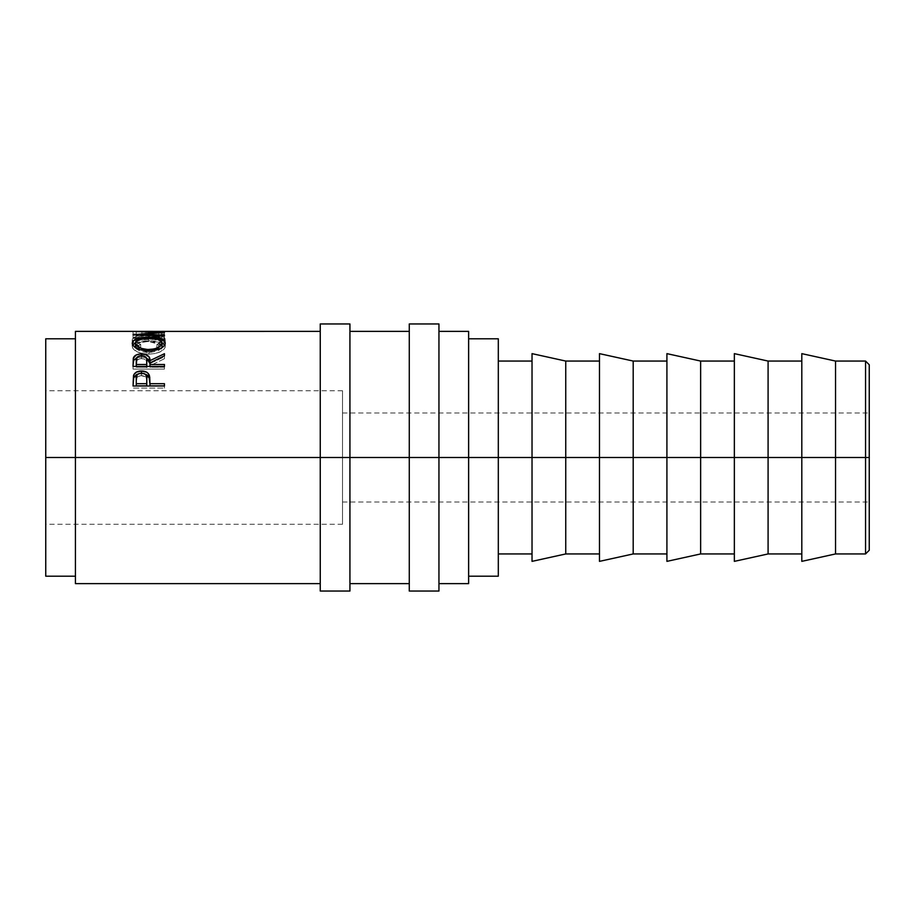 <?xml version="1.0" encoding="UTF-8"?>
<svg xmlns="http://www.w3.org/2000/svg" width="915" height="915" viewBox="0 0 915 915"><rect width="100%" height="100%" fill="white"/><g stroke="black" fill="none" stroke-linecap="round" stroke-linejoin="round"><path stroke-width="0.69" stroke-dasharray="4.58 3.43" d="M865.544 457.5L865.544 361.059L865.544 457.5L835.532 457.5L835.532 361.059L835.532 457.5L801.803 457.5L801.803 353.636L801.803 457.5L768.085 457.5L768.085 361.059L768.085 457.5L734.356 457.5L734.356 353.636L734.356 457.5L700.638 457.5L700.638 361.059L700.638 457.5L666.921 457.5L666.921 353.636L666.921 457.5L633.191 457.5L633.191 361.059L633.191 457.5L599.474 457.5L599.474 353.636L599.474 457.5L565.745 457.5L565.745 361.059L565.745 457.5L532.027 457.5L532.027 353.636L532.027 457.5L498.309 457.5L498.309 361.059L498.309 457.5L468.629 457.5L468.629 338.802L468.629 457.5L409.279 457.5L409.279 323.956L409.279 457.5L320.25 457.5L320.25 323.956L320.25 457.5L45.75 457.5L342.507 457.5L342.507 524.272L342.507 457.5L45.75 457.5L45.75 524.272L45.75 338.802L45.75 524.272L45.75 390.728L45.75 457.5L75.43 457.5L75.43 331.379L75.43 457.5L320.25 457.5L320.25 331.379L320.25 583.621L320.25 331.379L320.25 583.621L320.25 457.5L349.93 457.5L349.93 331.379L349.93 583.621L349.93 457.5L409.279 457.5L409.279 331.379L409.279 583.621L409.279 331.379L409.279 583.621L409.279 457.5L438.948 457.5L438.948 331.379L438.948 583.621L438.948 457.5L468.629 457.5L468.629 583.621L468.629 338.802L468.629 576.198L468.629 457.5L498.309 457.5L498.309 576.198L498.309 361.059L498.309 553.941L498.309 457.5L532.027 457.5L532.027 361.059L532.027 553.941L532.027 361.059L532.027 457.5L565.745 457.5L565.745 553.941L565.745 457.5L599.474 457.5L599.474 361.059L599.474 553.941L599.474 361.059L599.474 457.5L633.191 457.5L633.191 553.941L633.191 457.5L666.921 457.5L666.921 361.059L666.921 553.941L666.921 361.059L666.921 457.5L700.638 457.5L700.638 553.941L700.638 457.5L734.356 457.5L734.356 361.059L734.356 553.941L734.356 361.059L734.356 457.5L768.085 457.5L768.085 553.941L768.085 457.5L801.803 457.5L801.803 361.059L801.803 553.941L801.803 361.059L801.803 457.5L835.532 457.5L835.532 553.941L835.532 457.5L865.544 457.5L865.544 553.941L865.544 457.5L869.25 457.5L865.544 457.5M869.25 364.765L869.25 457.5L342.507 457.5L342.507 502.015L342.507 457.5L869.25 457.5L869.25 502.015L869.25 457.5L342.507 457.5L869.25 457.5L869.25 412.985L869.25 550.235L869.25 364.765M349.93 323.956L349.93 591.044L349.93 323.956M438.948 323.956L438.948 591.044L438.948 323.956M498.309 338.802L498.309 457.5L498.309 338.802M468.629 331.379L468.629 457.5L468.629 331.379M164.448 331.39L164.448 335.096L141.859 335.165L164.448 336.034L164.448 332.351L164.448 336.034L141.859 335.165L141.859 331.447L141.859 335.165L164.448 335.096L164.448 331.39L164.448 335.096L164.448 331.39L163.682 331.39L164.448 331.39M164.448 331.63L133.041 331.63L133.041 333.986L136.266 333.986L136.266 331.836L145.931 331.836L145.931 333.986L149.156 333.986L149.156 331.836L161.234 331.836L161.234 333.986L164.448 333.986L164.448 337.612L164.448 333.986L161.234 333.986L161.234 331.836L149.156 331.836L149.156 337.612L149.156 333.986L145.931 333.986L145.931 331.836L136.266 331.836L136.266 337.612L136.266 333.986L133.041 333.986L133.041 337.612L136.266 337.612L136.266 331.836L136.266 335.531L145.931 335.531L145.931 331.836L145.931 337.612L145.931 333.986L145.931 337.612L149.156 337.612L149.156 331.836L149.156 335.531L161.234 335.531L161.234 331.836L161.234 337.612L161.234 333.986L161.234 337.612L164.448 337.612L164.448 331.63L164.448 335.336L133.041 335.336L133.041 331.63L164.448 331.63M137.284 344.955L138.805 345.527L140.693 344.406L136.747 342.244L135.534 340.426L135.695 338.893L137.582 337.292L141.207 336.16L154.052 335.816L161.177 338.081L161.715 341.078L156.797 344.406L158.672 345.527L163.625 342.885L165.192 339.271L162.23 336.583L154.544 335.084L145.302 334.924L136.815 336.114L133.338 337.715L132.24 339.888L133.853 342.873L137.284 344.955M75.43 583.621L75.43 338.802L75.43 583.621M342.507 457.5L342.507 390.728L342.507 524.272L342.507 412.985L342.507 502.015L342.507 457.5L45.75 457.5L342.507 457.5L342.507 390.728L342.507 457.5M45.75 576.198L45.75 390.728L45.75 576.198M532.027 561.364L532.027 457.5L532.027 561.364M599.474 561.364L599.474 457.5L599.474 561.364M666.921 561.364L666.921 457.5L666.921 561.364M734.356 561.364L734.356 457.5L734.356 561.364M801.803 561.364L801.803 457.5L801.803 561.364M140.693 344.406L140.693 347.734C137.193 346.43 135.443 344.944 135.466 343.285L135.466 339.831C135.409 341.512 137.147 343.045 140.693 344.406L138.805 345.527C134.391 343.868 132.195 341.993 132.24 339.888C132.938 336.537 138.382 334.856 148.562 334.856L159.77 335.851C163.545 336.731 165.375 338.081 165.26 339.9C165.272 342.004 163.076 343.868 158.672 345.527L156.797 344.406C160.262 343.079 162.001 341.57 162.035 339.9C161.578 337.063 157.151 335.611 148.779 335.553C140.487 335.611 136.049 337.04 135.466 339.831L135.466 343.285C136.049 340.574 140.487 339.191 148.779 339.133L148.779 335.553L148.779 339.133C157.151 339.202 161.566 340.609 162.035 343.354L162.035 339.9L162.035 343.354C162.001 344.978 160.251 346.442 156.797 347.734L156.797 344.406L156.797 347.734L158.672 348.821L158.672 345.527L158.672 348.821C163.064 347.22 165.26 345.401 165.26 343.365L165.26 339.9L165.26 343.365C165.375 341.592 163.545 340.288 159.77 339.431L159.77 335.851L159.77 339.431L148.562 338.47L148.562 334.856L148.562 338.47C138.394 338.47 132.95 340.094 132.24 343.354L132.24 339.888L132.24 343.354C132.218 345.401 134.402 347.22 138.805 348.821L138.805 345.527L138.805 348.821L140.693 347.734L140.693 344.406M140.693 347.734L138.805 348.821L132.629 344.783L132.503 342.244L136.815 339.682L146.926 338.481L157.3 338.985L162.23 340.14L165.226 342.953L163.625 346.247L158.672 348.821L156.797 347.734L161.715 344.509L161.177 341.592L154.052 339.396L141.207 339.728L136.404 341.547L135.466 343.285L136.747 345.641L140.693 347.734M133.041 333.986L133.041 337.612L133.041 333.986M133.041 337.612L133.041 335.336L164.448 335.336L164.448 337.612L161.234 337.612L161.234 335.531L149.156 335.531L149.156 337.612L145.931 337.612L145.931 335.531L136.266 335.531L136.266 337.612L133.041 337.612M141.802 338.024L141.802 334.398L141.802 338.024L164.448 338.687L164.448 335.096L133.041 335.119L164.448 335.084L164.448 338.687L141.802 338.024L164.448 336.102L141.802 338.024M164.448 332.431L164.448 336.102L164.448 332.431M158.821 332.397L158.821 336.068L133.041 335.119L158.821 336.068L158.821 332.397M133.041 334.684L133.041 338.298L158.821 336.068L133.041 338.298L133.041 334.684M133.041 334.787L133.041 338.39L133.041 334.787M164.448 335.805L164.448 339.385L133.041 338.39L164.448 339.385L164.448 335.805M148.733 337.166L148.733 340.7L162.012 342.77L155.081 341.055L148.733 340.7L148.733 337.166M164.803 344.875L165.26 346.465L165.26 343.102L165.26 346.465C164.403 350.891 158.936 353.465 148.893 354.162L148.893 351.028L148.893 354.162C138.805 353.522 133.247 350.994 132.24 346.568L132.24 343.205L132.24 346.568L132.698 344.909M135.489 342.759L148.733 340.7L142.34 341.055L135.489 342.759M133.384 344.074L132.309 345.904L132.549 347.929L137.136 351.806L142.557 353.556L148.893 354.162L155.218 353.533L160.525 351.715L164.975 347.814L165.192 345.813L164.06 344.017M161.978 345.973L161.486 344.909L148.733 341.547L158.295 342.862L161.086 344.463L161.978 345.973M161.086 344.463L161.806 345.447M147.349 341.57L148.733 341.547L148.733 338.035L148.733 341.547C140.544 341.672 136.118 343.331 135.466 346.51L136.449 344.475L139.24 342.873L147.349 341.57M161.818 347.609L158.284 350.742L148.87 352.721L141.356 351.6L137.696 349.793L135.717 347.62M135.855 347.894L148.87 352.721L148.87 351.028L148.87 352.721L161.703 347.86M133.041 362.18L133.041 364.982L133.041 362.18M136.678 357.776L141.448 356.976L141.448 355.569L141.448 356.976L146.286 357.788L141.448 356.976L136.301 357.925M149.957 363.529L164.448 356.759L164.448 353.705L164.448 356.759L149.957 363.529M164.448 355.718L164.448 358.714L164.448 356.759L164.448 358.714L149.957 365.737L149.957 362.946L149.957 365.737L164.448 358.714L164.448 355.718M149.957 366.412L149.957 367.224L149.957 365.737L149.957 367.224L164.448 367.224L164.448 364.479L164.448 367.224L149.957 367.224L149.957 366.412M133.041 364.982L133.041 369.088L164.448 369.088L164.448 366.412L164.448 369.088L164.448 367.224L164.448 369.088L133.041 369.088L133.041 366.412M140.75 358.589L144.113 359L145.954 360.201L146.777 363.541C147.338 360.704 145.554 359.046 141.436 358.566L141.436 355.569L141.436 358.566C137.41 359.057 135.683 360.693 136.266 363.461L137.021 360.19L140.75 358.589M136.266 367.224L136.266 360.613L136.266 367.224L146.732 367.224L136.266 367.224L136.266 366.412L136.266 367.224M146.743 366.412L146.732 367.224L146.732 366.412M133.041 381.017L133.041 383.271L133.041 381.017M138.337 373.892L141.47 373.057L144.707 373.915L138.337 373.892M149.957 384.117L149.957 381.887L149.957 384.117M164.448 385.867L164.448 388.109L164.448 386.004L164.448 388.109L133.041 388.109L133.041 383.271L133.041 388.109L164.448 388.109L164.448 386.004M133.293 378.81L133.521 377.872M140.807 375.573L145.188 376.694L146.446 378.501L146.8 381.612C147.361 378.181 145.577 376.156 141.482 375.539L141.482 373.057L141.482 375.539C137.467 376.111 135.729 378.078 136.266 381.429L137.067 377.46L140.807 375.573M136.266 385.867L136.266 379.119L136.266 385.867M409.279 591.044L409.279 457.5L409.279 591.044M320.25 591.044L320.25 457.5L320.25 591.044M342.507 524.272L45.75 524.272M342.507 502.015L869.25 502.015M342.507 412.985L869.25 412.985M342.507 390.728L45.75 390.728M153.022 335.084L164.448 335.084"/><path stroke-width="1.37" d="M865.544 457.5L869.25 457.5L869.25 364.765L869.25 457.5L865.544 457.5L865.544 361.059L865.544 457.5L835.532 457.5L865.544 457.5L865.544 553.941L865.544 457.5M320.25 591.044L320.25 323.956L320.25 457.5L349.93 457.5L349.93 323.956L349.93 457.5L438.948 457.5L438.948 323.956L438.948 457.5L835.532 457.5L835.532 361.059L835.532 457.5L768.085 457.5L768.085 361.059L768.085 457.5L700.638 457.5L700.638 361.059L700.638 457.5L633.191 457.5L633.191 361.059L633.191 457.5L565.745 457.5L565.745 361.059L565.745 457.5L498.309 457.5L498.309 338.802L498.309 457.5L468.629 457.5L468.629 331.379L468.629 457.5L75.43 457.5L320.25 457.5L320.25 591.044L349.93 591.044L349.93 457.5L349.93 591.044M409.279 591.044L409.279 323.956L409.279 591.044L438.948 591.044L438.948 457.5L438.948 591.044M801.803 561.364L801.803 353.636L801.803 561.364L835.532 553.941L835.532 457.5L835.532 553.941L865.544 553.941L869.25 550.235L869.25 457.5L869.25 550.235M734.356 561.364L734.356 353.636L734.356 561.364L768.085 553.941L768.085 457.5L768.085 553.941L801.803 553.941M666.921 561.364L666.921 353.636L666.921 561.364L700.638 553.941L700.638 457.5L700.638 553.941L734.356 553.941M599.474 561.364L599.474 353.636L599.474 561.364L633.191 553.941L633.191 457.5L633.191 553.941L666.921 553.941M532.027 561.364L532.027 353.636L532.027 561.364L565.745 553.941L565.745 457.5L565.745 553.941L599.474 553.941M75.43 583.621L75.43 331.379L75.43 457.5L45.75 457.5L45.75 338.802L45.75 457.5L75.43 457.5L75.43 583.621L320.25 583.621M144.707 373.915L149.442 378.055L149.442 375.642L149.957 383.694L164.448 383.694L164.448 386.004L133.041 386.004L133.945 374.487L136.404 372.131L141.47 370.987L146.64 372.176L148.424 373.709L149.74 377.129L149.957 383.694L164.448 383.694L164.448 386.004L149.957 385.867L164.448 385.867M164.448 366.412L133.041 366.412L133.293 358.314L136.301 354.917L140.064 353.979L145.302 354.425L149.122 357.01L149.957 360.682L164.448 353.705L164.448 355.718L149.957 362.946L149.957 364.479L164.448 364.479L164.448 366.412L164.448 364.479L149.957 364.479L149.957 366.412L149.957 362.946L164.448 355.718L164.448 353.705L149.957 360.682C150.357 356.621 147.521 354.38 141.448 353.933C137.25 354.002 134.597 355.249 133.476 357.674L133.041 366.412L164.448 366.412M132.32 343.903L133.384 340.643L136.953 338.699L147.098 337.189L160.422 338.676L164.06 340.574L165.26 343.102L164.105 345.893L160.548 348.501L150.518 350.994L139.675 349.622L133.51 346.019L132.32 343.903M320.25 331.379L133.041 331.402L158.821 332.397L133.041 334.787L164.448 335.805L164.448 335.096L141.802 334.398L141.802 335.05L141.802 334.398L164.448 332.431L141.859 331.447L164.448 331.39L141.859 331.447L164.448 332.431L141.802 334.398L164.448 335.096L164.448 335.805L133.041 334.787L158.821 332.397L133.041 331.413L163.682 331.39M468.629 583.621L468.629 457.5L468.629 583.621L438.948 583.621M45.75 576.198L45.75 457.5L45.75 576.198L75.43 576.198M498.309 576.198L498.309 457.5L498.309 576.198L468.629 576.198M164.448 335.096L164.448 335.805M148.733 337.166L148.733 338.035L148.733 337.166C138.542 337.212 133.041 339.225 132.24 343.205C133.247 347.769 138.794 350.376 148.893 351.028C158.97 350.296 164.425 347.654 165.26 343.102C164.3 339.179 158.798 337.2 148.733 337.166M164.975 345.184L162.012 342.77L164.803 344.875M132.698 344.909L135.489 342.759L132.515 345.264M161.086 344.463L161.806 345.447M136.472 348.729L135.523 347.06L135.466 343.148C136.106 339.865 140.533 338.161 148.733 338.035C156.991 338.15 161.429 339.854 162.035 343.148C161.406 346.831 157.014 348.97 148.87 349.553L148.87 351.028L148.87 349.553C140.67 349.004 136.198 346.865 135.466 343.148L135.855 347.894M161.703 347.86L161.109 348.718M162.035 346.51L162.035 343.148L162.035 346.51M133.041 366.412L133.476 357.674L133.476 360.613L136.678 357.776M141.448 355.569L141.448 353.933L141.448 355.569C145.588 356.107 147.361 357.811 146.777 360.693L146.732 367.224L146.777 360.693L146.732 367.224L146.732 364.479L136.266 364.479L136.266 366.412L136.266 364.479L146.732 364.479L146.652 358.92L145.954 357.25L144.113 356.015L140.075 355.672L137.021 357.239L136.266 364.479L136.266 360.613C135.66 357.765 137.387 356.084 141.436 355.569M146.286 357.788L149.957 363.529L149.957 360.682L149.957 363.529L149.122 359.972L145.302 357.456M137.216 357.571L133.681 360.155L133.041 364.982M144.57 373.869L147.224 375.059L149.099 377.22L149.957 384.117L149.442 375.642C148.322 372.588 145.657 371.032 141.47 370.987L141.47 373.526L141.47 370.987C137.387 370.998 134.745 372.485 133.521 375.459L133.041 386.004L164.448 386.004M138.805 373.778L136.404 374.635L133.521 377.872L138.337 373.892M149.957 383.694L149.957 385.867L149.957 383.694M146.732 385.867L136.266 385.867L146.732 385.867L146.8 381.612L146.732 385.867M146.8 379.29L145.977 375.116L144.124 373.594L141.482 373.057L138.908 373.583L137.067 375.036L136.266 379.119C135.706 375.665 137.444 373.64 141.482 373.057C145.611 373.675 147.384 375.756 146.8 379.313L146.8 381.578M146.8 379.313L146.732 383.694L136.266 383.694L136.266 385.867L136.266 383.694L146.732 383.694L146.8 379.313M136.266 379.119L136.266 383.694L136.266 379.119M147.555 349.519L154.017 349.027L158.284 347.506L161.109 345.424L161.806 342.05L158.295 339.385L151.387 338.115L143.552 338.367L138.394 339.762L135.523 342.587L136.472 345.435L141.356 348.398L147.555 349.519M801.803 353.636L835.532 361.059L865.544 361.059L869.25 364.765M320.25 323.956L349.93 323.956M409.279 323.956L438.948 323.956M734.356 353.636L768.085 361.059L801.803 361.059M666.921 353.636L700.638 361.059L734.356 361.059M599.474 353.636L633.191 361.059L666.921 361.059M532.027 353.636L565.745 361.059L599.474 361.059M498.309 361.059L532.027 361.059M468.629 338.802L498.309 338.802M45.75 338.802L75.43 338.802M438.948 331.379L468.629 331.379M349.93 331.379L409.279 331.379M75.43 331.379L153.022 331.379M349.93 583.621L409.279 583.621M498.309 553.941L532.027 553.941M146.777 360.682L146.777 363.529"/></g></svg>
